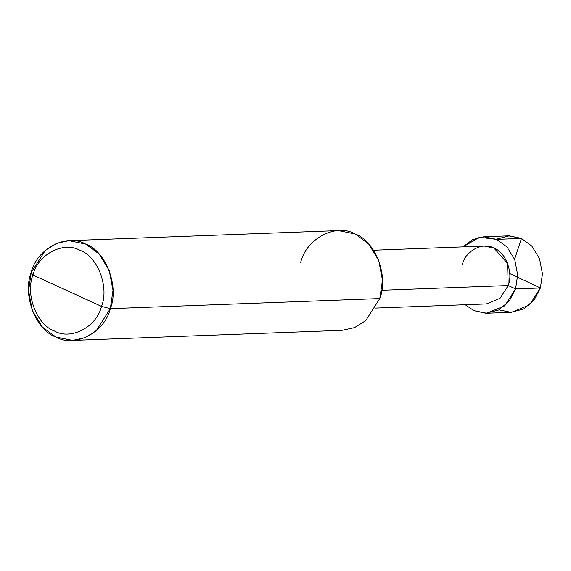 <?xml version="1.0" encoding="UTF-8"?>
<svg xmlns="http://www.w3.org/2000/svg" width="571" height="571" viewBox="0 0 571 571"><rect width="100%" height="100%" fill="white"/><g stroke="black" fill="none" stroke-linecap="round" stroke-linejoin="round"><path stroke-width="0.86" d="M483.844 236.787L508.64 235.859L521.451 238.45L531.808 246.058L539.552 258.706L542.45 273.88L540.394 287.97L515.592 288.897L509.275 301.045L498.669 310.032L485.864 313.265L473.901 310.653L465.208 304.728L473.901 310.653L486.706 313.243L504.778 305.835L515.592 288.897L517.654 274.808L514.757 259.634L507.012 246.993L496.649 239.377L483.844 236.787L472.674 239.599L463.038 246.886L479.469 237.308L496.649 239.377L507.012 246.993L514.757 259.634L517.654 274.808L515.592 288.897L508.211 285.521L515.592 288.897L540.394 287.97L542.45 273.88L539.552 258.706L531.808 246.058L521.451 238.45L509.318 235.844L496.356 239.242M498.997 309.86L510.924 312.33L523.636 309.018L534.135 300.039L540.394 287.97L529.574 304.907L511.509 312.316L486.706 313.243M68.913 240.684L338.382 230.591L355.091 233.967L368.602 243.896L378.701 260.383L382.477 280.175L379.794 298.562L110.324 308.661C104.75 332.465 74.844 348.074 55.944 337.033C35.716 330.152 22.126 294.629 31.234 272.438L32.961 274.986C25.074 294.222 36.844 325.006 54.381 330.966C70.761 340.537 96.677 327.012 101.502 306.377C96.677 327.012 70.761 340.537 54.381 330.966C36.844 325.006 25.074 294.222 32.961 274.986L101.502 306.377C109.396 287.149 97.62 256.358 80.09 250.398C63.709 240.826 37.793 254.352 32.961 274.986L31.234 272.438C36.808 248.635 66.714 233.025 85.614 244.067C105.842 250.947 119.432 286.471 110.324 308.661L113.008 290.275L109.232 270.483L99.126 253.995L85.614 244.067L68.913 240.684L56.558 243.367L45.345 250.348L31.234 272.438L28.55 290.825L32.326 310.617L42.425 327.104L55.944 337.033L72.645 340.409L85 337.732L96.214 330.752L110.324 308.661L101.502 306.377L32.961 274.986C37.793 254.352 63.709 240.826 80.09 250.398C97.62 256.358 109.396 287.149 101.502 306.377L110.324 308.661L379.794 298.562C388.901 276.371 375.318 240.848 355.091 233.967C336.191 222.926 306.284 238.535 300.71 262.339M373.541 250.241L484.194 246.094L493.879 248.057L507.576 263.381L508.211 285.521C513.493 272.652 505.613 252.047 493.879 248.057C482.916 241.654 465.572 250.705 462.339 264.516M508.211 285.521L381.763 290.261L508.211 285.521L500.032 298.333L486.364 303.936L375.711 308.083M379.794 298.562L365.69 320.652L354.477 327.633L342.122 330.316L72.645 340.409M510.196 273.73L534.841 285.357C537.518 286.656 542.421 288.548 538.325 288.048L516.284 288.876M514.607 259.248L521.451 238.45L497.341 239.349"/></g></svg>
